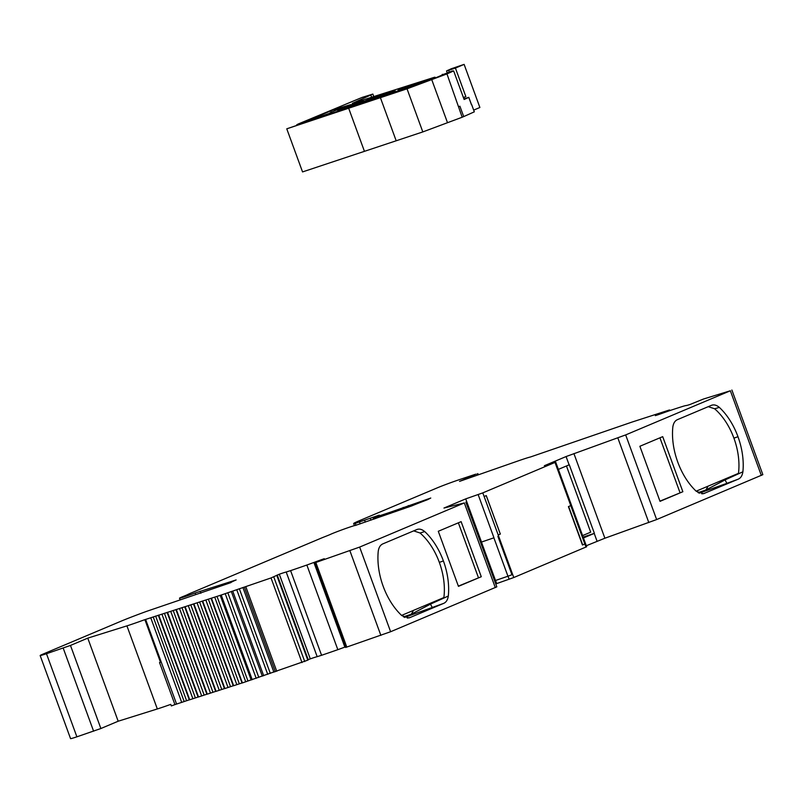 <?xml version="1.0" encoding="UTF-8"?>
<svg xmlns="http://www.w3.org/2000/svg" width="803" height="803" viewBox="0 0 803 803"><rect width="100%" height="100%" fill="white"/><g stroke="black" fill="none" stroke-linecap="round" stroke-linejoin="round"><path stroke-width="1.2" d="M333.657 109.71L350.72 104.621A22.133 0.813 -20.1 0 0 329.762 113.153A22.133 0.813 -20.1 0 0 329.983 113.193L305.622 121.414L333.657 109.71M373.897 97.193L395.046 90.609L389.927 92.686A18.81 0.693 -20.1 0 0 384.135 94.724L363.779 102.021A25.455 0.933 159.9 0 1 352.507 105.926L349.606 106.849L351.584 106.036A22.133 0.813 -20.1 0 0 370.655 98.428L373.897 97.193M358.268 102.292A13.832 0.512 -20.1 0 0 344.617 107.241A13.832 0.512 -20.1 0 0 337.561 110.302A13.832 0.512 -20.1 0 0 342.831 108.806A13.832 0.512 -20.1 0 0 356.482 103.858A13.832 0.512 -20.1 0 0 363.538 100.797A13.832 0.512 -20.1 0 0 358.268 102.292M296.98 125.127L297.823 124.164L362.053 97.434L372.853 94.071L352.296 103.406L434.132 77.379A19.924 0.733 159.9 0 1 435.106 77.259A19.924 0.733 159.9 0 1 424.948 81.675A19.924 0.733 159.9 0 1 405.294 88.792A19.924 0.733 159.9 0 1 398.89 90.779L390.971 92.797L362.585 102.754A33.204 1.215 159.9 0 1 349.175 107.421A33.204 1.215 159.9 0 1 347.89 107.843L298.846 124.505M442.262 74.418A28.225 1.034 159.9 0 1 442.905 74.408A28.225 1.034 159.9 0 1 428.501 80.661A28.225 1.034 159.9 0 1 400.657 90.739A28.225 1.034 159.9 0 1 391.583 93.56L389.475 94.102A33.204 1.215 -20.1 0 0 365.385 102.071L286.771 128.821L407.031 88.812L446.96 73.916L453.655 70.925L452.179 71.015L442.403 74.82M471.431 104.671L468.801 97.374L471.491 104.621M286.771 128.821L302.55 171.922L422.81 131.923L462.187 117.228A16.602 0.612 159.9 0 1 463.702 116.586L474.312 111.838L471.652 104.571M462.187 117.228L446.96 73.916M458.935 106.638L459.898 106.197L463.702 116.586M463.451 97.675L465.87 96.641L455.421 68.074L464.114 64.381L450.895 68.887A16.05 0.592 159.9 0 1 448.044 70.232L446.538 70.945L448.646 70.343L449.218 71.899M473.68 110.121L479.883 107.482L464.114 64.381M455.421 68.074L448.646 70.343M465.87 96.641L463.371 97.474M468.832 97.354L463.913 98.95M453.655 70.925L464.114 99.482L468.771 97.404M296.809 124.666L298.706 124.134M404.592 87.547L427.838 79.919L405.696 88.179L398.037 90.117L402.052 88.471L404.592 87.547L404.903 88.39M422.81 131.923L407.031 88.812M396.02 140.334L380.241 97.233M364.432 151.315L348.663 108.214M447.512 122.718L431.733 79.617M472.857 475.747L475.727 474.182L459.005 479.772A16.602 0.612 -20.1 0 0 437.203 487.883L359.754 520.535A33.204 1.215 -20.1 0 0 353.661 523.546A33.204 1.215 -20.1 0 0 355.287 523.355L379.257 515.145L373.927 517.644L390.288 512.234L430.759 498.041L427.547 499.687A37.932 1.385 159.9 0 0 411.658 505.93L355.297 525.463A13.832 0.512 -20.1 0 0 350.078 526.989A13.832 0.512 -20.1 0 0 330.003 534.587L327.614 535.581A24.903 0.913 159.9 0 0 320.297 538.522L191.154 592.985A24.903 0.913 -20.1 0 0 187.129 594.822L185.031 595.716A13.832 0.512 159.9 0 0 179.521 598.185A13.832 0.512 159.9 0 0 184.79 596.679A13.832 0.512 159.9 0 0 195.159 592.985L236.142 579.937A37.932 1.385 -20.1 0 0 230.862 582.627L146.507 611.384A33.204 1.215 159.9 0 0 120.641 621.361L43.191 654.023A16.602 0.612 159.9 0 0 40.15 655.529A16.602 0.612 159.9 0 0 46.484 653.722L70.473 645.431L87.768 638.134L126.924 625.868A22.133 0.813 159.9 0 0 130.829 624.593A22.133 0.813 159.9 0 0 143.958 619.966L221.237 595.023L271.023 577.939L279.303 574.215A14.384 0.532 159.9 0 1 281.431 573.483A14.384 0.532 159.9 0 1 286.199 572.017L290.596 570.632A108.867 3.985 -20.1 0 0 306.856 565.031L313.893 562.471A14.384 0.532 159.9 0 1 324.261 558.707L315.84 562.481L359.644 547.084L464.325 502.939L443.949 508.058L465.71 498.884L482.794 492.881L554.993 462.438L544.374 465.71L566.075 456.556L625.667 434.915L730.349 390.77L703.508 399.011L689.978 404.501A14.384 0.532 159.9 0 1 686.163 405.515A14.384 0.532 159.9 0 1 686.163 405.495L683.905 406.037A108.867 3.985 -20.1 0 0 671.388 410.062L664.844 412.351A14.384 0.532 159.9 0 1 657.235 415.021A14.384 0.532 159.9 0 1 655.368 415.633L669.019 410.112L632.282 421.987L530.462 456.987A22.133 0.813 -20.1 0 0 522.723 459.346A22.133 0.813 -20.1 0 0 517.975 460.972L459.527 481.378L472.857 475.747L473.178 476.611M307.961 659.755L310.279 658.861A14.384 0.532 159.9 0 1 312.407 658.139A14.384 0.532 159.9 0 1 317.175 656.663L321.571 655.288A108.867 3.985 -20.1 0 0 337.832 649.677L344.868 647.118A14.384 0.532 159.9 0 1 345.451 646.897M242.566 682.861L308.071 660.056L277.095 575.41M233.793 685.672L242.386 682.841M225.011 688.482L233.643 685.642M216.218 691.293L224.85 688.462M207.425 694.113L216.057 691.273M198.642 696.924L207.274 694.083M189.849 699.734L198.482 696.904M70.473 645.431L100.877 728.522L118.182 721.224L157.328 708.959A22.133 0.813 159.9 0 0 161.232 707.684A22.133 0.813 159.9 0 0 170.768 704.372L171.34 705.927A22.133 0.813 -20.1 0 0 174.934 704.612L189.689 699.714M145.072 620.137L160.459 662.204A22.133 0.813 159.9 0 1 159.536 662.545L160.771 662.104L145.373 620.036L143.958 619.966M493.885 537.819L481.449 542.075L493.885 537.819L507.938 576.223L511.943 574.737L497.89 536.344M486.227 495.612L500.309 534.075L498.191 534.969L500.339 534.055L486.267 495.592L484.119 496.495L486.267 495.592M731.874 390.017L762.85 474.663L656.643 519.561L604.89 538.221L586.31 545.739M583.46 537.95L594.391 533.343L583.149 537.107M481.509 542.055L481.288 541.473L480.365 541.854M555.696 462.086L586.672 546.743L513.769 577.538L495.762 583.922M496.686 583.53L495.561 580.459M481.449 542.075L495.501 580.479L507.938 576.223M404.541 617.427L443.527 603.434C446.117 602.391 447.713 599.921 448.315 596.027L430.508 604.107L411.146 614.285L403.457 616.865M432.586 607.459A11.071 1.084 69.7 0 1 430.508 604.107A45.651 27.583 71.5 0 0 430.789 603.093M416.817 529.548L383.041 543.792C380.441 544.846 378.845 547.315 378.253 551.199A53.982 32.612 -108.5 0 0 383.172 586.29L383.172 586.29A53.982 32.612 71.5 0 0 401.831 615.62L408.878 617.919L410.042 617.547L407.282 618.059M410.042 617.547L443.527 603.434M738.108 479.21L727.167 483.245A11.071 1.084 69.7 0 1 725.089 479.893L742.895 471.803C742.303 475.687 740.707 478.156 738.108 479.21L703.458 493.704L696.412 491.406A53.982 32.612 -108.5 0 1 677.762 462.096L677.752 462.076A53.982 32.612 71.5 0 1 672.834 426.975C673.436 423.081 675.032 420.611 677.632 419.567L711.117 405.455C713.696 404.321 716.427 404.963 719.317 407.382L714.61 408.777L708.256 406.659M701.872 493.845L704.622 493.333M727.167 483.245L699.122 493.203M100.877 728.522L76.887 736.823A16.602 0.612 159.9 0 1 70.554 738.619L40.15 655.529M87.768 638.134L118.182 721.224M703.809 491.637A11.071 6.685 71.5 0 0 705.727 490.071L725.089 479.893A45.651 27.583 -108.5 0 0 725.37 478.869M345.852 647.379L390.619 631.73L496.826 586.842L465.85 502.186M401.59 615.399L443.878 597.562A51.804 31.297 71.5 0 0 439.331 562.391L443.386 560.906A53.982 32.612 -108.5 0 0 424.737 531.596L420.029 532.991L413.675 530.873M448.315 596.027A53.982 32.612 71.5 0 0 443.397 560.926L443.386 560.906M458.362 586.14L481.278 576.725L458.443 586.351L438.287 531.285L461.133 521.649L481.278 576.725M696.171 491.185L738.469 473.348A51.804 31.297 71.5 0 0 733.922 438.167L733.912 438.147A51.804 31.297 -108.5 0 0 714.61 408.777M719.317 407.382A53.982 32.612 71.5 0 1 737.967 436.681L737.977 436.712A53.982 32.612 -108.5 0 1 742.895 471.803M659.946 501.132L682.861 491.717L660.026 501.353L639.871 446.277L662.706 436.651L682.861 491.717M571.234 505.408L568.414 506.613L571.234 505.408L585.287 543.812L584.815 544.022L582.466 545.016L568.414 506.613M480.365 541.844L481.288 541.453L465.71 498.884M558.366 469.384L569.297 464.776L594.391 533.343M416.526 529.669C419.096 528.535 421.826 529.177 424.737 531.596M420.029 532.991A51.804 31.297 -108.5 0 1 439.331 562.371M659.936 437.816L680.011 492.671M458.362 522.823L478.437 577.668M566.456 465.971L590.687 532.178L582.597 535.591M334.068 109.569L334.54 110.854M374.318 97.053L374.7 98.107M471.461 104.651L468.801 97.374M391.282 93.64L390.971 92.797M383.141 95.989L382.941 95.457M370.845 95.065L371.689 97.374M402.052 88.471L402.263 89.053M370.655 98.428L371.016 99.421M330.746 110.794L331.288 112.259M286.199 572.017L317.175 656.663M244.343 587.073L275.319 671.72M232.709 591.088L263.685 675.735M208.338 599.168L239.324 683.815M199.556 601.989L230.531 686.635M190.763 604.8L221.738 689.446M181.97 607.61L212.956 692.256M173.187 610.431L204.163 695.077M164.394 613.241L195.37 697.887M155.611 616.052L186.587 700.708M195.159 592.985L195.651 594.34M159.536 662.545L174.934 704.612M126.924 625.868L157.328 708.959M597.061 541.212L594.21 533.423M409.219 615.861A11.071 6.685 71.5 0 0 411.146 614.285A41.204 24.893 71.5 0 0 413.445 610.4M698.038 492.64L705.727 490.071A41.204 24.893 -108.5 0 0 708.025 486.186M408.325 505.549L408.857 506.994M403.166 507.416L403.668 508.801M395.488 510.357L395.909 511.491M390.288 512.234L390.69 513.308M375.202 517.283L375.653 518.517M372.953 517.252L373.666 519.21M370.283 518.236L370.986 520.143M364.703 520.495L365.295 522.111M359.603 522.311L360.176 523.887M355.287 523.355L356 525.292M476.821 474.081L477.233 475.195M200.128 591.239L200.86 593.246M46.484 653.722L76.887 736.823M63.206 648.131L93.61 731.222M439.331 562.391L443.397 560.926M737.977 436.712L733.922 438.167M570.792 505.609L554.993 462.438M585.979 547.084L570.762 505.629M493.955 537.789L478.166 494.618M509.142 579.264L508.018 576.193M513.769 577.538L482.794 492.881M566.075 456.556L569.116 464.847M737.967 436.681L733.912 438.147M464.325 502.939L495.3 587.595M573.914 453.575L604.89 538.221M617.828 437.896L648.804 522.542M625.667 434.915L656.643 519.561M730.349 390.77L761.324 475.416M669.009 410.233L669.21 410.795M176.58 704.04L145.604 619.394M150.743 617.768L181.719 702.414M153.202 616.905L184.178 701.551M158.311 615.188L189.287 699.835M161.915 614.114L192.891 698.761M167.094 612.378L198.07 697.024M170.708 611.304L201.683 695.95M175.887 609.557L206.863 694.214M179.501 608.483L210.476 693.14M184.67 606.747L215.656 691.393M188.283 605.673L219.259 690.319M193.463 603.936L224.438 688.583M197.076 602.862L228.052 687.509M202.256 601.116L233.231 685.772M205.859 600.042L236.845 684.688M211.038 598.305L242.024 682.951M214.752 597.201L245.728 681.847M217.001 596.388L247.976 681.044M220.183 595.324L251.158 679.98M221.237 595.023L252.212 679.679M225.211 593.658L256.187 678.314M227.801 592.704L258.787 677.361M231.334 591.5L262.31 676.146M236.734 589.693L267.72 674.339M239.334 588.74L270.31 673.386M242.907 587.505L273.883 672.161M245.778 586.642L276.754 671.288M271.023 577.939L301.998 662.585M273.763 576.895L304.738 661.552M276.834 575.55L307.81 660.196M277.226 574.998L308.201 659.644M279.303 574.215L310.279 658.861M290.596 570.632L321.571 655.288M306.856 565.031L337.832 649.677M313.893 562.471L344.868 647.118M315.84 562.481L346.816 647.138M349.897 550.748L380.873 635.394M359.644 547.084L390.619 631.73M568.644 506.512L582.697 544.916M435.367 77.951L435.106 77.259M372.853 94.071L373.817 96.711M447.141 72.591L446.538 70.945M373.927 517.644L374.409 518.949M353.661 523.546L354.424 525.634M477.835 473.579L478.297 474.824M179.521 598.185L180.023 599.57M669.592 409.962L669.822 410.594M158.753 615.168L189.729 699.814M167.546 612.348L198.522 697.004M176.329 609.537L207.304 694.183M185.122 606.727L216.097 691.373M193.914 603.906L224.89 688.562M202.697 601.096L233.673 685.742M211.45 598.305L242.426 682.951M314.696 562.833L345.671 647.479"/></g></svg>
